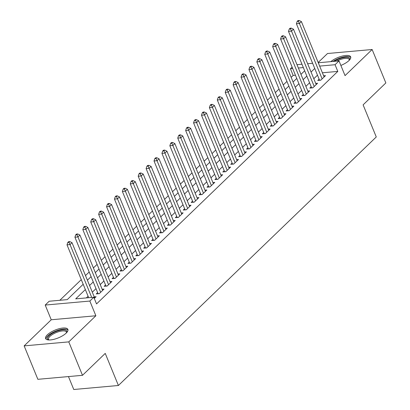 <?xml version="1.0" encoding="UTF-8"?>
<svg xmlns="http://www.w3.org/2000/svg" width="410" height="410" viewBox="0 0 410 410"><rect width="100%" height="100%" fill="white"/><g stroke="black" fill="none" stroke-linecap="round" stroke-linejoin="round"><path stroke-width="0.61" d="M340.869 65.431A12.039 4.213 -22.3 0 0 348.946 60.577A12.039 4.213 -22.3 0 0 350.678 56.857A12.039 4.213 -22.3 0 0 342.55 56.016A12.039 4.213 -22.3 0 0 330.824 61.643M47.34 334.811A12.039 4.213 -22.3 0 0 45.612 338.537A12.039 4.213 -22.3 0 0 54.304 339.234A12.039 4.213 -22.3 0 0 66.159 333.125A12.039 4.213 -22.3 0 0 67.886 329.399A12.039 4.213 -22.3 0 0 59.194 328.707A12.039 4.213 -22.3 0 0 47.34 334.811M295.436 75.209L293.165 75.414L290.423 68.726L292.11 67.102M68.465 376.575L73.769 389.5L118.403 385.492L376.272 136.96L363.111 104.863L385.851 82.943L372.136 49.507L327.508 53.515L318.18 62.499M118.403 385.492L105.237 353.394L82.492 375.314L37.863 379.317L24.149 345.881L68.783 341.878L95.873 315.767L89.841 301.053L45.208 305.06L49.164 301.247L67.255 299.623L83.179 284.273M95.873 315.767L51.24 319.769L24.149 345.881M51.24 319.769L45.208 305.06M293.165 75.414L291.161 77.346M286.938 81.411L283.248 84.972M279.031 89.037L275.341 92.593M271.123 96.663L267.428 100.219M263.21 104.283L259.52 107.84M255.302 111.909L251.607 115.466M247.389 119.53L243.699 123.087M239.481 127.156L235.786 130.713M231.568 134.777L227.878 138.339M223.66 142.403L219.965 145.96M215.747 150.024L212.057 153.586M207.839 157.65L204.149 161.207M199.926 165.271L196.236 168.833M192.018 172.897L188.328 176.454M184.105 180.523L180.415 184.08M176.197 188.144L172.507 191.701M168.29 195.77L164.595 199.327M160.377 203.391L156.687 206.947M152.469 211.017L148.774 214.573M144.556 218.638L140.866 222.199M136.648 226.264L132.953 229.82M128.735 233.884L125.045 237.446M120.827 241.51L117.137 245.067M112.914 249.131L109.224 252.693M105.006 256.757L101.316 260.314M97.093 264.383L93.403 267.94M89.185 272.004L85.495 275.561M81.277 279.63L59.839 300.289M82.492 375.314L68.783 341.878M319.118 79.135L317.735 80.468L320.748 80.196L325.494 75.624L323.633 75.788M311.205 86.756L309.822 88.088L312.835 87.822L317.586 83.245L315.72 83.414M303.297 94.382L301.914 95.714L304.927 95.443L309.673 90.871L307.813 91.035M295.385 102.003L294.001 103.34L297.019 103.069L301.765 98.492L299.9 98.661M287.477 109.629L286.093 110.961L289.106 110.69L293.852 106.118L291.992 106.282M279.564 117.25L278.18 118.587L281.198 118.316L285.944 113.739L284.079 113.908M271.656 124.876L270.272 126.208L273.285 125.937L278.031 121.365L276.171 121.534M263.743 132.497L262.359 133.834L265.378 133.563L270.123 128.986L268.258 129.155M255.835 140.123L254.451 141.455L257.465 141.189L262.21 136.612L260.35 136.781M247.927 147.749L246.538 149.081L249.557 148.809L254.302 144.238L252.437 144.402M240.014 155.369L238.63 156.702L241.644 156.435L246.389 151.859L244.529 152.028M232.106 162.995L230.722 164.328L233.736 164.056L238.482 159.485L236.621 159.649M224.193 170.616L222.809 171.954L225.823 171.682L230.574 167.106L228.708 167.275M216.285 178.242L214.901 179.575L217.915 179.303L222.661 174.732L220.8 174.896M208.372 185.863L206.988 187.201L210.007 186.929L214.753 182.353L212.887 182.522M200.464 193.489L199.081 194.822L202.094 194.55L206.84 189.979L204.979 190.143M192.551 201.11L191.168 202.448L194.186 202.176L198.932 197.599L197.066 197.769M184.643 208.736L183.26 210.069L186.273 209.797L191.019 205.225L189.159 205.395M176.73 216.357L175.347 217.695L178.365 217.423L183.111 212.846L181.246 213.015M168.823 223.983L167.439 225.315L170.452 225.049L175.198 220.472L173.338 220.641M160.91 231.609L159.526 232.941L162.544 232.67L167.29 228.098L165.425 228.262M153.002 239.23L151.618 240.562L154.631 240.296L159.377 235.719L157.517 235.888M145.094 246.856L143.705 248.188L146.724 247.917L151.469 243.345L149.604 243.509M137.181 254.477L135.797 255.814L138.811 255.543L143.561 250.966L141.696 251.135M129.273 262.103L127.889 263.435L130.903 263.164L135.648 258.592L133.788 258.756M121.36 269.724L119.976 271.061L122.995 270.79L127.741 266.213L125.875 266.382M113.452 277.35L112.068 278.682L115.082 278.41L119.828 273.839L117.967 274.003M105.539 284.97L104.155 286.308L107.174 286.036L111.92 281.46L110.054 281.629M97.631 292.596L96.248 293.929L99.261 293.657L104.007 289.086L102.146 289.255M85.352 289.568L75.701 298.864L93.793 297.24L96.54 303.928L337.799 71.407L322.398 72.79M317.489 75.168L313.799 78.725M309.581 82.789L305.886 86.346M301.668 90.415L297.978 93.972M293.76 98.036L290.065 101.593M285.847 105.662L282.157 109.219M277.939 113.283L274.249 116.845M270.026 120.909L266.336 124.466M262.118 128.53L258.428 132.092M254.21 136.156L250.515 139.713M246.297 143.777L242.607 147.339M238.389 151.403L234.694 154.959M230.476 159.029L226.786 162.585M222.568 166.65L218.873 170.206M214.655 174.276L210.965 177.832M206.748 181.897L203.052 185.453M198.835 189.522L195.145 193.079M190.927 197.143L187.237 200.705M183.014 204.769L179.324 208.326M175.106 212.39L171.416 215.952M167.193 220.016L163.503 223.573M159.285 227.637L155.595 231.199M151.377 235.263L147.682 238.82M143.464 242.889L139.774 246.446M135.556 250.51L131.861 254.067M127.643 258.136L123.953 261.693M119.735 265.757L116.04 269.314M111.822 273.383L108.132 276.94M103.914 281.004L100.219 284.566M96.001 288.63L92.311 292.186M88.094 296.251L86.377 297.906M94.29 298.449L96.099 296.707L94.233 296.876M318.288 62.766L339.014 60.905L345.046 75.619L372.136 49.507M339.014 60.905L335.057 64.718L319.656 66.102M337.799 71.407L335.057 64.718M93.793 297.24L89.841 301.053M296.999 64.677L301.97 64.232M307.643 63.724L312.615 63.278M303.333 67.568L298.367 68.014M292.689 68.521L290.423 68.726M87.402 280.209L91.092 276.653M95.31 272.588L99 269.027M103.223 264.962L106.913 261.406M111.13 257.342L114.82 253.78M119.038 249.716L122.733 246.159M126.951 242.09L130.641 238.533M134.859 234.469L138.554 230.912M142.772 226.843L146.462 223.286M150.68 219.222L154.375 215.665M158.593 211.596L162.283 208.039M166.501 203.975L170.191 200.413M174.414 196.349L178.104 192.792M182.322 188.728L186.012 185.166M190.235 181.102L193.925 177.545M198.143 173.481L201.833 169.919M206.051 165.855L209.746 162.298M213.964 158.229L217.654 154.672M221.871 150.608L225.567 147.052M229.784 142.982L233.474 139.426M237.692 135.361L241.387 131.805M245.605 127.735L249.295 124.179M253.513 120.115L257.208 116.553M261.426 112.489L265.116 108.932M269.334 104.868L273.024 101.306M277.247 97.242L280.937 93.685M285.155 89.616L288.845 86.059M293.063 81.995L296.758 78.438M300.976 74.369L304.666 70.812M314.747 68.48L311.057 72.037M306.839 76.101L303.144 79.658M298.926 83.727L295.236 87.284M291.018 91.348L287.323 94.91M283.105 98.974L279.415 102.531M275.197 106.595L271.502 110.157M267.284 114.221L263.594 117.778M259.376 121.847L255.681 125.404M251.463 129.468L247.773 133.024M243.555 137.094L239.865 140.65M235.642 144.715L231.952 148.271M227.734 152.341L224.044 155.897M219.827 159.962L216.131 163.523M211.914 167.587L208.224 171.144M204.006 175.208L200.311 178.77M196.093 182.834L192.403 186.391M188.185 190.455L184.49 194.017M180.272 198.081L176.582 201.638M172.364 205.707L168.669 209.264M164.451 213.328L160.761 216.885M156.543 220.954L152.853 224.511M148.63 228.575L144.94 232.132M140.722 236.201L137.032 239.758M132.814 243.822L129.119 247.384M124.901 251.448L121.211 255.005M116.993 259.069L113.298 262.631M109.08 266.695L105.39 270.252M101.173 274.316L97.477 277.877M93.26 281.942L89.57 285.498M91.702 297.429L70.028 244.58L72.006 242.674L94.715 298.044M88.688 297.701L67.009 244.847L70.028 244.58L69.003 242.351L69.792 241.587L68.588 241.695L67.793 242.459L69.003 242.351M67.793 242.459L67.009 244.847M72.006 242.674L69.792 241.587M48.749 339.962A10.419 3.649 157.7 0 1 49.046 335.769A10.419 3.649 157.7 0 1 61.054 330.096A10.419 3.649 157.7 0 1 66.651 332.618M66.446 332.838A9.645 3.377 -22.3 0 0 66.384 332.049A9.645 3.377 -22.3 0 0 59.419 331.49A9.645 3.377 -22.3 0 0 49.923 336.385A9.645 3.377 -22.3 0 0 48.539 339.367A9.645 3.377 -22.3 0 0 49.046 339.972M67.998 330.086A11.962 4.187 -22.3 0 0 58.984 329.983A11.962 4.187 -22.3 0 0 47.837 335.877A11.962 4.187 -22.3 0 0 46.012 339.106M334.288 61.331A10.419 3.649 157.7 0 1 340.531 58.399A10.419 3.649 157.7 0 1 349.443 60.07M349.238 60.29A9.645 3.377 -22.3 0 0 349.176 59.501A9.645 3.377 -22.3 0 0 340.761 59.373A9.645 3.377 -22.3 0 0 336.646 61.121M350.786 57.538A11.962 4.187 -22.3 0 0 340.613 57.795A11.962 4.187 -22.3 0 0 333.007 61.449M100.645 292.325L77.936 236.954L79.914 235.048L102.623 290.418M98.108 293.765A1.543 0.958 84.9 0 0 98.067 293.668L74.922 237.226L77.936 236.954L76.911 234.725L77.705 233.961L76.496 234.069L75.706 234.833L76.911 234.725M75.706 234.833L74.922 237.226M79.914 235.048L77.705 233.961M108.558 284.704L85.849 229.333L87.827 227.427L110.536 282.797M106.016 286.139A1.543 0.958 84.9 0 0 105.98 286.042L82.83 229.6L85.849 229.333L84.824 227.104L85.613 226.34L84.409 226.448L83.614 227.212L84.824 227.104M83.614 227.212L82.83 229.6M87.827 227.427L85.613 226.34M116.466 277.078L93.757 221.707L95.735 219.801L118.444 275.171M113.929 278.518A1.543 0.958 84.9 0 0 113.888 278.421L90.743 221.979L93.757 221.707L92.732 219.478L93.526 218.714L92.317 218.822L91.527 219.586L92.732 219.478M91.527 219.586L90.743 221.979M95.735 219.801L93.526 218.714M124.379 269.457L101.67 214.082L103.643 212.18L126.357 267.551M121.837 270.892A1.543 0.958 84.9 0 0 121.801 270.795L98.651 214.353L101.67 214.082L100.645 211.852L101.434 211.094L100.23 211.201L99.435 211.965L100.645 211.852M99.435 211.965L98.651 214.353M103.643 212.18L101.434 211.094M132.286 261.831L109.578 206.461L111.556 204.554L134.265 259.925M129.75 263.271A1.543 0.958 84.9 0 0 129.709 263.174L106.564 206.732L109.578 206.461L108.553 204.231L109.342 203.468L108.137 203.575L107.348 204.339L108.553 204.231M107.348 204.339L106.564 206.732M111.556 204.554L109.342 203.468M140.2 254.205L117.485 198.835L119.464 196.928L142.173 252.304M137.657 255.645A1.543 0.958 84.9 0 0 137.622 255.548L114.472 199.106L117.485 198.835L116.466 196.605L117.255 195.847L116.05 195.954L115.256 196.713L116.466 196.605M115.256 196.713L114.472 199.106M119.464 196.928L117.255 195.847M148.107 246.584L125.398 191.214L127.377 189.307L150.086 244.678M145.565 248.019A1.543 0.958 84.9 0 0 145.529 247.922L122.385 191.485L125.398 191.214L124.373 188.984L125.163 188.221L123.958 188.328L123.169 189.092L124.373 188.984M123.169 189.092L122.385 191.485M127.377 189.307L125.163 188.221M156.015 238.958L133.306 183.588L135.285 181.681L157.993 237.052M153.478 240.398A1.543 0.958 84.9 0 0 153.442 240.301L130.293 183.859L133.306 183.588L132.281 181.358L133.076 180.6L131.866 180.707L131.077 181.466L132.281 181.358M131.077 181.466L130.293 183.859M135.285 181.681L133.076 180.6M163.928 231.337L141.219 175.967L143.198 174.06L165.906 229.431M161.386 232.772A1.543 0.958 84.9 0 0 161.35 232.675L138.201 176.238L141.219 175.967L140.194 173.737L140.984 172.974L139.779 173.082L138.99 173.845L140.194 173.737M138.99 173.845L138.201 176.238M143.198 174.06L140.984 172.974M171.836 223.711L149.127 168.341L151.105 166.434L173.814 221.805M169.299 225.151A1.543 0.958 84.9 0 0 169.263 225.054L146.114 168.612L149.127 168.341L148.102 166.111L148.897 165.348L147.687 165.461L146.898 166.219L148.102 166.111M146.898 166.219L146.114 168.612M151.105 166.434L148.897 165.348M179.749 216.09L157.04 160.72L159.018 158.813L181.727 214.184M177.207 217.525A1.543 0.958 84.9 0 0 177.171 217.428L154.022 160.986L157.04 160.72L156.015 158.491L156.804 157.727L155.6 157.835L154.806 158.598L156.015 158.491M154.806 158.598L154.022 160.986M159.018 158.813L156.804 157.727M187.657 208.464L164.948 153.094L166.926 151.188L189.635 206.558M185.12 209.905A1.543 0.958 84.9 0 0 185.079 209.807L161.935 153.366L164.948 153.094L163.923 150.865L164.717 150.101L163.508 150.209L162.719 150.972L163.923 150.865M162.719 150.972L161.935 153.366M166.926 151.188L164.717 150.101M195.57 200.844L172.861 145.473L174.839 143.567L197.548 198.937M193.028 202.279A1.543 0.958 84.9 0 0 192.992 202.181L169.842 145.74L172.861 145.473L171.836 143.244L172.625 142.48L171.421 142.588L170.627 143.351L171.836 143.244M170.627 143.351L169.842 145.74M174.839 143.567L172.625 142.48M203.478 193.218L180.769 137.847L182.747 135.941L205.456 191.311M200.941 194.658A1.543 0.958 84.9 0 0 200.9 194.56L177.755 138.119L180.769 137.847L179.744 135.618L180.538 134.854L179.329 134.962L178.54 135.725L179.744 135.618M178.54 135.725L177.755 138.119M182.747 135.941L180.538 134.854M211.391 185.592L188.682 130.221L190.655 128.32L213.369 183.69M208.849 187.032A1.543 0.958 84.9 0 0 208.813 186.934L185.663 130.493L188.682 130.221L187.657 127.992L188.446 127.233L187.242 127.341L186.447 128.105L187.657 127.992M186.447 128.105L185.663 130.493M190.655 128.32L188.446 127.233M219.299 177.971L196.59 122.6L198.568 120.694L221.277 176.064M216.762 179.406A1.543 0.958 84.9 0 0 216.721 179.313L193.576 122.872L196.59 122.6L195.565 120.371L196.354 119.607L195.15 119.715L194.361 120.478L195.565 120.371M194.361 120.478L193.576 122.872M198.568 120.694L196.354 119.607M227.212 170.345L204.503 114.974L206.476 113.068L229.185 168.438M224.67 171.785A1.543 0.958 84.9 0 0 224.634 171.687L201.484 115.246L204.503 114.974L203.478 112.745L204.267 111.986L203.063 112.094L202.268 112.852L203.478 112.745M202.268 112.852L201.484 115.246M206.476 113.068L204.267 111.986M235.12 162.724L212.411 107.353L214.389 105.447L237.098 160.817M232.578 164.159A1.543 0.958 84.9 0 0 232.542 164.061L209.397 107.625L212.411 107.353L211.386 105.124L212.175 104.36L210.971 104.468L210.181 105.232L211.386 105.124M210.181 105.232L209.397 107.625M214.389 105.447L212.175 104.36M243.027 155.098L220.319 99.727L222.297 97.821L245.006 153.191M240.491 156.538A1.543 0.958 84.9 0 0 240.455 156.441L217.305 99.999L220.319 99.727L219.299 97.498L220.088 96.734L218.878 96.847L218.089 97.606L219.299 97.498M218.089 97.606L217.305 99.999M222.297 97.821L220.088 96.734M250.94 147.477L228.232 92.106L230.21 90.2L252.919 145.571M248.398 148.912A1.543 0.958 84.9 0 0 248.363 148.815L225.213 92.373L228.232 92.106L227.207 89.877L227.996 89.113L226.791 89.221L226.002 89.985L227.207 89.877M226.002 89.985L225.213 92.373M230.21 90.2L227.996 89.113M258.848 139.851L236.139 84.48L238.118 82.574L260.827 137.945M256.311 141.291A1.543 0.958 84.9 0 0 256.276 141.194L233.126 84.752L236.139 84.48L235.114 82.251L235.909 81.487L234.699 81.6L233.91 82.359L235.114 82.251M233.91 82.359L233.126 84.752M238.118 82.574L235.909 81.487M266.761 132.23L244.052 76.86L246.031 74.953L268.74 130.324M264.219 133.665A1.543 0.958 84.9 0 0 264.183 133.568L241.034 77.126L244.052 76.86L243.027 74.63L243.817 73.867L242.612 73.974L241.823 74.738L243.027 74.63M241.823 74.738L241.034 77.126M246.031 74.953L243.817 73.867M274.669 124.604L251.96 69.234L253.939 67.327L276.647 122.698M272.132 126.044A1.543 0.958 84.9 0 0 272.096 125.947L248.947 69.505L251.96 69.234L250.935 67.004L251.73 66.241L250.52 66.348L249.731 67.112L250.935 67.004M249.731 67.112L248.947 69.505M253.939 67.327L251.73 66.241M282.582 116.983L259.873 61.608L261.852 59.706L284.56 115.077M280.04 118.418A1.543 0.958 84.9 0 0 280.004 118.321L256.855 61.879L259.873 61.608L258.848 59.378L259.638 58.62L258.433 58.727L257.639 59.491L258.848 59.378M257.639 59.491L256.855 61.879M261.852 59.706L259.638 58.62M290.49 109.357L267.781 53.987L269.76 52.08L292.468 107.451M287.953 110.797A1.543 0.958 84.9 0 0 287.912 110.7L264.768 54.258L267.781 53.987L266.756 51.757L267.551 50.994L266.341 51.101L265.552 51.865L266.756 51.757M265.552 51.865L264.768 54.258M269.76 52.08L267.551 50.994M298.403 101.731L275.694 46.361L277.667 44.454L300.381 99.83M295.861 103.171A1.543 0.958 84.9 0 0 295.825 103.074L272.676 46.632L275.694 46.361L274.669 44.131L275.458 43.373L274.254 43.48L273.46 44.244L274.669 44.131M273.46 44.244L272.676 46.632M277.667 44.454L275.458 43.373M306.311 94.11L283.602 38.74L285.58 36.833L308.289 92.204M303.774 95.545A1.543 0.958 84.9 0 0 303.733 95.448L280.589 39.011L283.602 38.74L282.577 36.51L283.371 35.747L282.162 35.854L281.373 36.618L282.577 36.51M281.373 36.618L280.589 39.011M285.58 36.833L283.371 35.747M314.224 86.484L291.515 31.114L293.488 29.207L316.197 84.578M311.682 87.924A1.543 0.958 84.9 0 0 311.646 87.827L288.496 31.385L291.515 31.114L290.49 28.884L291.279 28.126L290.075 28.234L289.281 28.992L290.49 28.884M289.281 28.992L288.496 31.385M293.488 29.207L291.279 28.126M322.132 78.863L299.423 23.493L301.401 21.586L324.11 76.957M319.59 80.298A1.543 0.958 84.9 0 0 319.554 80.201L296.409 23.765L299.423 23.493L298.398 21.264L299.187 20.5L297.983 20.608L297.194 21.371L298.398 21.264M297.194 21.371L296.409 23.765M301.401 21.586L299.187 20.5M99.379 293.55L98.067 293.668M107.287 285.924L105.98 286.042M115.2 278.303L113.888 278.421M123.108 270.677L121.801 270.795M131.015 263.056L129.709 263.174M138.928 255.43L137.622 255.548M146.836 247.809L145.529 247.922M154.749 240.183L153.442 240.301M162.657 232.557L161.35 232.675M170.57 224.936L169.263 225.054M178.478 217.31L177.171 217.428M186.391 209.689L185.079 209.807M194.299 202.063L192.992 202.181M202.212 194.442L200.9 194.56M210.12 186.816L208.813 186.934M218.028 179.196L216.721 179.313M225.941 171.57L224.634 171.687M233.849 163.949L232.542 164.061M241.762 156.323L240.455 156.441M249.669 148.697L248.363 148.815M257.582 141.076L256.276 141.194M265.49 133.45L264.183 133.568M273.403 125.829L272.096 125.947M281.311 118.203L280.004 118.321M289.224 110.582L287.912 110.7M297.132 102.956L295.825 103.074M305.04 95.335L303.733 95.448M312.953 87.709L311.646 87.827M320.861 80.083L319.554 80.201"/></g></svg>
